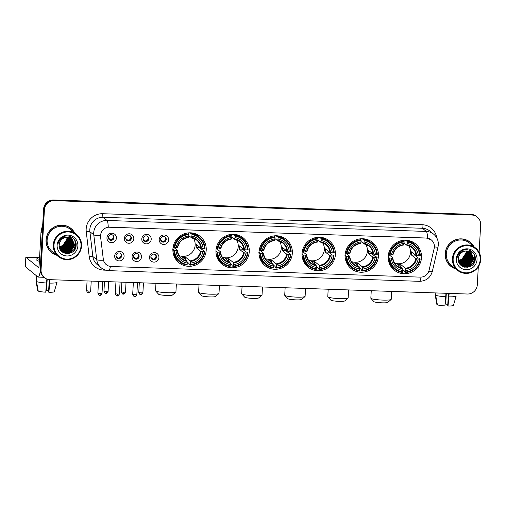 <?xml version="1.0" encoding="UTF-8"?>
<svg xmlns="http://www.w3.org/2000/svg" width="506" height="506" viewBox="0 0 506 506"><rect width="100%" height="100%" fill="white"/><g stroke="black" fill="none" stroke-linecap="round" stroke-linejoin="round"><path stroke-width="0.76" d="M345.136 254.916A16.907 16.534 129.1 0 0 351.132 268.616A16.907 16.534 129.1 0 0 368.457 270.704A16.907 16.534 129.1 0 0 378.45 256.061A16.907 16.534 129.1 0 0 372.454 242.368A16.907 16.534 129.1 0 0 355.13 240.274A16.907 16.534 129.1 0 0 345.136 254.916M215.961 250.476A16.907 16.534 129.1 0 0 221.957 264.176A16.907 16.534 129.1 0 0 239.281 266.264A16.907 16.534 129.1 0 0 249.275 251.621A16.907 16.534 129.1 0 0 243.278 237.921A16.907 16.534 129.1 0 0 225.961 235.834A16.907 16.534 129.1 0 0 215.961 250.476M259.021 251.956A16.907 16.534 129.1 0 0 265.017 265.656A16.907 16.534 129.1 0 0 282.342 267.744A16.907 16.534 129.1 0 0 292.335 253.101A16.907 16.534 129.1 0 0 286.339 239.408A16.907 16.534 129.1 0 0 269.015 237.314A16.907 16.534 129.1 0 0 259.021 251.956M302.076 253.436A16.907 16.534 129.1 0 0 308.072 267.136A16.907 16.534 129.1 0 0 325.396 269.224A16.907 16.534 129.1 0 0 335.396 254.581A16.907 16.534 129.1 0 0 329.4 240.888A16.907 16.534 129.1 0 0 312.075 238.794A16.907 16.534 129.1 0 0 302.076 253.436M388.197 256.397A16.907 16.534 129.1 0 0 394.193 270.096A16.907 16.534 129.1 0 0 411.511 272.184A16.907 16.534 129.1 0 0 421.511 257.541A16.907 16.534 129.1 0 0 415.515 243.848A16.907 16.534 129.1 0 0 398.19 241.754A16.907 16.534 129.1 0 0 388.197 256.397M172.907 248.996A16.907 16.534 129.1 0 0 178.903 262.696A16.907 16.534 129.1 0 0 196.22 264.783A16.907 16.534 129.1 0 0 206.22 250.141A16.907 16.534 129.1 0 0 200.224 236.441A16.907 16.534 129.1 0 0 182.9 234.354A16.907 16.534 129.1 0 0 172.907 248.996M141.503 256.94A4.788 4.68 -50.9 0 1 136.525 261.52A4.788 4.68 -50.9 0 1 132.079 256.618A4.788 4.68 -50.9 0 1 137.056 252.039A4.788 4.68 -50.9 0 1 141.503 256.94M133.445 256.257A2.872 2.808 129.1 0 0 137.404 258.939A2.872 2.808 129.1 0 0 138.081 254.126A2.872 2.808 129.1 0 0 133.445 256.257M158.916 257.541A4.788 4.68 -50.9 0 1 153.938 262.121A4.788 4.68 -50.9 0 1 149.485 257.219A4.788 4.68 -50.9 0 1 154.469 252.639A4.788 4.68 -50.9 0 1 158.916 257.541M150.858 256.858A2.872 2.808 129.1 0 0 154.817 259.54A2.872 2.808 129.1 0 0 155.494 254.727A2.872 2.808 129.1 0 0 150.858 256.858M124.096 256.346A4.788 4.68 -50.9 0 1 119.112 260.919A4.788 4.68 -50.9 0 1 114.666 256.017A4.788 4.68 -50.9 0 1 119.644 251.438A4.788 4.68 -50.9 0 1 124.096 256.346M116.032 255.663A2.872 2.808 129.1 0 0 119.992 258.345A2.872 2.808 129.1 0 0 120.668 253.531A2.872 2.808 129.1 0 0 116.032 255.663M133.805 238.693A4.788 4.68 -50.9 0 1 128.821 243.266A4.788 4.68 -50.9 0 1 124.375 238.364A4.788 4.68 -50.9 0 1 129.353 233.785A4.788 4.68 -50.9 0 1 133.805 238.693M125.741 238.01A2.872 2.808 129.1 0 0 129.7 240.692A2.872 2.808 129.1 0 0 130.377 235.878A2.872 2.808 129.1 0 0 125.741 238.01M151.212 239.287A4.788 4.68 -50.9 0 1 146.234 243.867A4.788 4.68 -50.9 0 1 141.788 238.965A4.788 4.68 -50.9 0 1 146.765 234.386A4.788 4.68 -50.9 0 1 151.212 239.287M143.154 238.611A2.872 2.808 129.1 0 0 147.113 241.286A2.872 2.808 129.1 0 0 147.79 236.479A2.872 2.808 129.1 0 0 143.154 238.611M168.625 239.888A4.788 4.68 -50.9 0 1 163.647 244.468A4.788 4.68 -50.9 0 1 159.2 239.566A4.788 4.68 -50.9 0 1 164.178 234.986A4.788 4.68 -50.9 0 1 168.625 239.888M160.566 239.205A2.872 2.808 129.1 0 0 164.526 241.887A2.872 2.808 129.1 0 0 165.203 237.074A2.872 2.808 129.1 0 0 160.566 239.205M116.393 238.092A4.788 4.68 -50.9 0 1 111.409 242.671A4.788 4.68 -50.9 0 1 106.962 237.769A4.788 4.68 -50.9 0 1 111.94 233.19A4.788 4.68 -50.9 0 1 116.393 238.092M108.328 237.409A2.872 2.808 129.1 0 0 112.288 240.091A2.872 2.808 129.1 0 0 112.971 235.277A2.872 2.808 129.1 0 0 108.328 237.409M137.809 253.936A2.872 2.808 -50.9 0 1 134.216 258.357M155.222 254.531A2.872 2.808 -50.9 0 1 151.629 258.958M120.396 253.335A2.872 2.808 -50.9 0 1 116.804 257.763M130.105 235.682A2.872 2.808 -50.9 0 1 126.513 240.11M147.518 236.283A2.872 2.808 -50.9 0 1 143.925 240.704M164.931 236.878A2.872 2.808 -50.9 0 1 161.338 241.305M112.693 235.081A2.872 2.808 -50.9 0 1 109.1 239.509M100.65 236.916A8.615 8.425 -50.9 0 1 109.568 227.188L426.375 238.079A8.615 8.425 -50.9 0 1 434.173 248.383L429.056 270.368A8.615 8.425 -50.9 0 1 420.309 277.136L111.257 266.51A8.615 8.425 -50.9 0 1 103.294 259.173L100.58 236.852L100.726 234.133M74.711 232.886A15.471 15.129 129.1 0 0 71.036 228.465A15.471 15.129 129.1 0 0 55.186 226.549A15.471 15.129 129.1 0 0 46.04 239.952A15.471 15.129 129.1 0 0 51.523 252.488A15.471 15.129 129.1 0 0 56.609 255.176M51.321 252.317A15.471 15.129 129.1 0 0 55.198 254.499M473.863 246.612A15.471 15.129 129.1 0 0 470.188 242.184A15.471 15.129 129.1 0 0 454.337 240.274A15.471 15.129 129.1 0 0 445.191 253.67A15.471 15.129 129.1 0 0 450.675 266.207A15.471 15.129 129.1 0 0 455.761 268.901M450.466 266.036A15.471 15.129 129.1 0 0 454.35 268.224M110.397 266.434A11.164 1.879 -88 0 1 108.771 270.647C105.937 270.527 103.414 269.578 101.194 267.813A12.764 12.479 -50.9 0 1 96.735 259.673L93.793 234.873A12.764 12.479 -50.9 0 1 107.006 220.464A11.164 1.879 92 0 1 108.265 227.2L426.324 238.035L431.327 239.92M100.542 235.391L100.542 235.379A11.164 1.695 -6.8 0 1 93.793 234.873L89.897 231.71L92.845 256.51A12.764 12.479 129.1 0 0 97.304 264.651L101.194 267.813M44.452 277.617L43.624 276.94A9.57 9.361 129.1 0 1 40.227 269.186L43.586 209.136A9.57 9.361 129.1 0 1 53.541 199.978L470.922 214.329A9.57 9.361 129.1 0 1 476.431 216.378L476.842 216.72A9.57 9.361 129.1 0 0 471.339 214.664L53.959 200.319A9.57 9.361 129.1 0 0 44.003 209.471L40.644 269.527A9.57 9.361 129.1 0 0 44.035 277.275A9.57 9.361 129.1 0 1 40.644 269.527L44.003 209.471A9.57 9.361 129.1 0 1 53.959 200.319L471.339 214.664A9.57 9.361 129.1 0 1 476.842 216.72L477.259 217.055A9.57 9.361 129.1 0 0 471.756 215.006L54.376 200.654A9.57 9.361 129.1 0 0 44.414 209.813L41.056 269.862A9.57 9.361 129.1 0 0 49.955 279.666L467.335 294.018A9.57 9.361 129.1 0 0 477.297 284.859L478.303 266.864M105.798 270.185L103.945 270.122A15.952 15.597 -50.9 0 1 89.201 256.536A3.188 0.487 173.2 0 1 92.845 256.51L96.735 259.673A11.164 1.695 -6.8 0 0 103.426 260.198L100.58 236.852M479.119 252.317L480.656 224.809A9.57 9.361 129.1 0 0 477.259 217.055M472.914 245.366A15.471 15.129 129.1 0 0 469.979 242.02M73.762 231.647A15.471 15.129 129.1 0 0 70.827 228.295M64.641 249.66A12.764 12.479 129.1 0 0 66.261 248.629M67.14 247.908A12.764 12.479 129.1 0 0 70.03 244.189M70.903 242.077A12.764 12.479 129.1 0 0 71.068 241.495M71.163 241.103A12.764 12.479 129.1 0 0 71.333 240.217M71.365 239.989A12.764 12.479 129.1 0 0 71.428 239.458M40.278 270.836A12.764 2.15 92 0 1 38.203 277.105A12.764 2.15 92 0 1 37.937 276.991L25.325 266.681M39.563 257.535L25.831 257.231L38.462 267.51A3.188 0.538 -88 0 0 38.532 267.541A3.188 0.538 -88 0 0 39.158 264.771L41.011 231.723A1.594 1.562 -50.9 0 1 41.049 231.451L42.744 224.158M46.868 279.027L45.749 292.19A8.292 1.037 3.2 0 1 38.235 291.102L36.533 281.545L36.837 276.105M36.533 281.545A10.531 1.316 3.2 0 0 46.647 283.006M49.265 279.616L48.576 292.038L48.892 292.297L49.986 279.666M49.79 283.113A10.531 1.316 3.2 0 0 57.033 282.31A10.531 1.316 3.2 0 0 57.039 282.272A10.531 1.316 3.2 0 0 57.039 282.247L57.039 282.272M48.892 292.297A8.292 1.037 3.2 0 0 54.275 291.658A8.292 1.037 3.2 0 0 54.275 291.652L57.033 282.31M46.305 286.541L46.565 290.406L47.191 279.148M48.652 290.589A6.382 0.797 3.2 0 0 46.565 290.406M39.563 257.598A10.847 1.354 3.2 0 0 36.97 258.326L36.862 260.223A10.847 1.354 3.2 0 0 39.36 261.235M36.97 258.326A10.847 1.354 3.2 0 0 39.468 259.338M36.021 281.077A10.531 1.316 3.2 0 0 36.015 281.102A10.531 1.316 3.2 0 0 36.015 281.121L37.716 290.684L38.165 290.697M36.318 275.681L36.015 281.121L36.318 275.681M81.023 245.998A13.719 13.415 129.1 0 0 68.266 231.944A13.719 13.415 129.1 0 0 53.997 245.068A13.719 13.415 129.1 0 0 66.748 259.123A13.719 13.415 129.1 0 0 81.023 245.998M81.548 245.935A14.358 14.035 129.1 0 0 76.457 234.303A14.358 14.035 129.1 0 0 61.751 232.532A14.358 14.035 129.1 0 0 53.263 244.961A14.358 14.035 129.1 0 0 58.354 256.593A14.358 14.035 129.1 0 0 73.06 258.37A14.358 14.035 129.1 0 0 81.548 245.935M76.457 234.303L70.334 229.332A14.358 14.035 129.1 0 0 55.622 227.555A14.358 14.035 129.1 0 0 47.134 239.989A14.358 14.035 129.1 0 0 52.226 251.615L58.354 256.593M74.376 232.615A15.313 14.971 129.1 0 0 70.935 228.585L70.517 228.25A15.313 14.971 129.1 0 0 66.95 226.112M70.935 228.585A15.313 14.971 129.1 0 0 55.249 226.694A15.313 14.971 129.1 0 0 46.191 239.958A15.313 14.971 129.1 0 0 51.625 252.361A15.313 14.971 129.1 0 0 56.274 254.904M59.253 246.511A7.976 7.799 129.1 0 0 65.261 243.266L66.9 238.927L66.843 237.301M67.393 237.289L67.551 239.458L63.155 246.093L59.322 246.985M67.285 237.289L67.424 239.351L63.022 245.986L59.303 246.884M67.81 237.308L68.07 239.876L63.674 246.517L59.398 247.39M67.709 237.301L67.943 239.774L63.541 246.409L59.379 247.289M68.215 237.339L68.588 240.299L64.192 246.934L59.493 247.769M68.114 237.333L68.462 240.192L64.06 246.833L59.468 247.674M68.601 237.396L69.107 240.723L64.711 247.358L59.6 248.123M68.506 237.384L68.98 240.616L64.578 247.251L59.569 248.041M68.974 237.466L69.626 241.141L65.23 247.782L59.714 248.465M68.879 237.447L69.499 241.039L65.103 247.674L59.689 248.383M69.328 237.554L70.144 241.564L65.748 248.199L59.847 248.781M69.24 237.535L70.018 241.457L65.622 248.098L59.809 248.705M69.676 237.662L70.663 241.988L66.267 248.623L59.98 249.085M69.594 237.63L70.536 241.881L66.141 248.516L59.942 249.009M70.011 237.776L71.188 242.406L66.786 249.047L60.157 249.376M69.929 237.75L71.055 242.304L66.659 248.939L60.113 249.306M70.334 237.909L71.707 242.829L67.304 249.464L60.366 249.673M70.353 238.37L71.574 242.722L67.178 249.363L60.309 249.591M70.65 238.054L72.225 243.253L67.823 249.888L60.568 249.939M70.574 238.016L72.092 243.146L67.696 249.781L60.511 249.869M70.954 238.212L72.744 243.671L68.342 250.312L60.783 250.198M70.878 238.174L72.611 243.569L68.215 250.204L60.726 250.135M71.245 238.383L73.262 244.094L68.867 250.729L61.011 250.451M71.175 238.339L73.13 243.987L68.734 250.628L60.954 250.388M71.529 238.56L73.781 244.518L69.385 251.153L61.251 250.691M71.46 238.516L73.648 244.411L69.252 251.046L60.828 250.483M71.801 238.756L74.3 244.936L69.904 251.577L61.498 250.919M71.738 238.705L74.167 244.834L69.771 251.469L61.435 250.862M67.532 237.295A7.976 7.799 129.1 0 0 59.234 244.923C57.981 255.916 75.824 256.327 76.109 245.631C77.152 238.162 67.652 233.07 61.764 237.757C59.702 239.344 58.43 241.406 57.95 243.949C59.607 239.224 62.801 237.004 67.532 237.295L72.067 238.958L74.818 245.359L70.423 251.994L62.478 251.659L60.005 249.142M72.004 238.908L74.692 245.252L70.29 251.893L62.346 251.552L61.751 251.134M66.95 237.295L67.032 239.034L62.636 245.669L59.259 246.561M57.14 245.176A10.531 10.297 129.1 0 0 66.925 255.966A10.531 10.297 129.1 0 0 77.88 245.891A10.531 10.297 129.1 0 0 68.095 235.107A10.531 10.297 129.1 0 0 57.14 245.176M48.386 248.965A15.313 14.971 129.1 0 0 51.207 252.026L51.625 252.361M76.033 246.188L74.831 249.439M74.667 239.869L75.647 244.708L74.053 249.433L70.315 252.798L67.874 253.67M70.669 251.868L65.464 253.468M70.144 251.444L67.083 252.772M66.533 252.892L64.104 253.025M69.626 251.02L66.564 252.349M66.014 252.469L64.913 252.608M64.66 252.62L63.187 252.57M69.107 250.603L66.046 251.931M65.495 252.045L64.395 252.184M64.142 252.197L63.617 252.203M63.49 252.203L62.51 252.127M68.588 250.179L65.527 251.507M64.977 251.627L63.876 251.76M63.623 251.773L63.098 251.786M68.07 249.755L65.008 251.084M64.458 251.204L63.351 251.343M63.105 251.355L62.573 251.362M70.562 236.593L71.182 238.244M71.302 238.724L71.39 239.211M71.428 239.446L71.51 240.502M71.504 241.046L70.846 244.234M67.032 248.914L63.971 250.242M63.421 250.362L62.314 250.495M62.067 250.508L61.536 250.521M70.176 236.454L70.663 237.826M70.783 238.307L70.872 238.794M70.903 239.022L70.992 240.084M70.985 240.628L70.328 243.816M66.514 248.49L63.452 249.819M62.902 249.939L61.795 250.078M61.549 250.09L61.017 250.097M69.784 236.334L70.17 237.485M70.385 238.604L70.473 239.661M70.467 240.205L69.809 243.392M65.995 248.073L62.934 249.401M62.383 249.515L61.277 249.654M61.03 249.667L60.499 249.673M74.831 240.122L75.71 244.759L74.116 249.483L70.378 252.848L68.329 253.632M71.972 250.963L69.86 252.424L65.685 253.519M71.454 250.54L67.481 252.741M66.855 252.892L64.243 253.082M70.929 250.116L66.956 252.317M66.337 252.469L65.116 252.646M64.844 252.665L63.288 252.627M70.41 249.698L66.438 251.893M65.818 252.051L64.597 252.228M64.325 252.247L63.75 252.26M63.617 252.254L62.586 252.184M69.891 249.275L65.919 251.476M65.299 251.627L64.079 251.805M63.807 251.824L63.231 251.836M69.373 248.851L65.4 251.052M64.781 251.204L63.56 251.381M63.288 251.4L62.712 251.412M70.606 236.612L71.245 238.301M71.378 238.845L71.472 239.376M71.51 239.635L71.574 240.812M71.555 241.432L70.239 245.669M70.22 236.473L70.726 237.877M70.859 238.421L70.954 238.952M70.985 239.211L71.055 240.388M71.036 241.008L69.72 245.246M67.817 247.586L63.845 249.787M63.225 249.939L62.004 250.116M61.732 250.135L61.156 250.147M69.834 236.346L70.207 237.453M70.34 237.997L70.435 238.535M70.467 238.788L70.536 239.97M70.517 240.59L69.202 244.822M67.298 247.168L63.326 249.363M62.706 249.521L61.485 249.698M61.213 249.717L60.638 249.73M65.223 245.48L61.251 247.681M60.631 247.832L59.556 247.997M175.841 292.07L172.508 294.998A7.021 0.873 -176.8 0 1 166.702 295.428A7.021 0.873 -176.8 0 1 158.599 294.226L155.614 290.937A10.209 1.271 3.2 0 0 167.397 292.689A10.209 1.271 3.2 0 0 175.841 292.07A10.209 1.271 3.2 0 0 175.93 291.911L176.373 284.011M179.276 255.656A11.802 11.543 129.1 0 0 193.412 238.256M199.528 247.048A15.155 14.819 -50.9 0 1 199.44 247.693L204.879 251.596L204.348 251.659A15.186 14.851 129.1 0 1 190.294 264.581L190.376 263.12A13.719 13.415 129.1 0 0 202.893 251.608L200.578 251.204L196.113 247.579A11.802 11.543 129.1 0 0 196.29 244.423L200.755 248.041L203.07 248.452A13.719 13.415 129.1 0 0 191.888 236.125L191.97 234.664A15.186 14.851 129.1 0 1 204.525 248.503L205.056 248.44A15.825 15.471 129.1 0 0 199.434 237.2A15.825 15.471 129.1 0 0 191.9 233.943L191.97 234.664M174.595 250.634L173.862 250.533A15.825 15.471 129.1 0 0 179.478 261.766A15.825 15.471 129.1 0 0 187.011 265.024L187.15 264.474A15.186 14.851 129.1 0 1 174.595 250.634L176.05 250.685A13.719 13.415 129.1 0 0 187.233 263.012L186.923 260.761L182.464 257.137A11.802 11.543 129.1 0 0 185.607 257.244L190.066 260.868L190.376 263.12M173.16 246.858L177.53 250.413L176.05 250.685M189.649 232.811L191.9 233.943M190.294 264.581L190.155 265.138L189.048 264.233L188.997 263.5L187.138 261.988M172.748 249.629L173.33 249.584L172.894 249.23M199.434 237.2L198.327 236.302A15.825 15.471 129.1 0 0 190.787 233.038M172.957 251.564A15.825 15.471 129.1 0 0 178.371 260.862L179.478 261.766M190.155 265.138A15.825 15.471 129.1 0 0 204.879 251.596M173.862 250.533L172.881 249.736M204.525 248.503L203.07 248.452M202.893 251.608L204.348 251.659M187.233 263.012L187.15 264.474M191.888 236.125L191.363 237.694L188.77 235.587M201.401 248.212A12.27 11.999 129.1 0 0 191.572 237.377L191.363 237.694M177.53 250.413L177.252 250.546A12.27 11.999 129.1 0 0 187.081 261.374M173.191 246.688L174.772 247.478A15.186 14.851 129.1 0 1 188.827 234.556L188.757 233.835A15.825 15.471 129.1 0 0 174.039 247.371M188.757 233.835L187.682 232.962M188.827 234.556L188.744 236.017A13.719 13.415 129.1 0 0 176.227 247.529L174.772 247.478M176.227 247.529L177.429 247.383A12.27 11.999 129.1 0 1 188.428 237.27L188.744 236.017M185.474 259.584L185.607 257.244M196.113 247.579L199.44 247.693M155.962 283.309L155.544 290.773A10.209 1.271 3.2 0 0 155.614 290.937M175.664 258.009A16.59 16.224 -50.9 0 1 174.823 257.744M194.538 233.468A16.59 16.224 -50.9 0 1 194.974 234.24M218.896 293.55L215.562 296.478A7.021 0.873 -176.8 0 1 209.762 296.908A7.021 0.873 -176.8 0 1 201.66 295.706L198.675 292.417A10.209 1.271 3.2 0 0 210.458 294.169A10.209 1.271 3.2 0 0 218.896 293.55A10.209 1.271 3.2 0 0 218.99 293.391L219.427 285.492M222.336 257.137A11.802 11.543 129.1 0 0 236.473 239.736M242.589 248.528A15.155 14.819 -50.9 0 1 242.5 249.173L246.08 252.083L246.827 252.178L247.934 253.076L247.409 253.139A15.186 14.851 129.1 0 1 233.355 266.061L233.437 264.6A13.719 13.415 129.1 0 0 245.954 253.089L243.633 252.684L239.174 249.06A11.802 11.543 129.1 0 0 239.351 245.903L243.81 249.528L246.131 249.932A13.719 13.415 129.1 0 0 234.948 237.605L235.024 236.144A15.186 14.851 129.1 0 1 247.586 249.983L248.111 249.92A15.825 15.471 129.1 0 0 242.494 238.68A15.825 15.471 129.1 0 0 234.961 235.423L235.024 236.144M217.656 252.121L216.916 252.013A15.825 15.471 129.1 0 0 222.539 263.246A15.825 15.471 129.1 0 0 230.072 266.51L230.211 265.954A15.186 14.851 129.1 0 1 217.656 252.121L219.111 252.165A13.719 13.415 129.1 0 0 230.293 264.493L229.983 262.241L225.518 258.617A11.802 11.543 129.1 0 0 228.661 258.724L233.127 262.348L233.437 264.6M216.22 248.338L220.591 251.893L219.111 252.165M232.709 234.291L234.961 235.423M233.355 266.061L233.215 266.618L232.102 265.713L232.058 264.98L230.198 263.468M215.809 251.109L216.385 251.065L215.948 250.71M242.494 238.68L241.381 237.782A15.825 15.471 129.1 0 0 233.848 234.518M216.018 253.044A15.825 15.471 129.1 0 0 221.426 262.342L222.539 263.246M233.215 266.618A15.825 15.471 129.1 0 0 247.934 253.076M216.916 252.013L215.935 251.216M247.586 249.983L246.131 249.932M245.954 253.089L247.409 253.139M230.293 264.493L230.211 265.954M234.948 237.605L234.417 239.174L231.824 237.067M244.461 249.692A12.27 11.999 129.1 0 0 234.632 238.857L234.417 239.174M220.591 251.893L220.306 252.026A12.27 11.999 129.1 0 0 230.141 262.854M216.252 248.168L217.833 248.958A15.186 14.851 129.1 0 1 231.887 236.036L231.818 235.315A15.825 15.471 129.1 0 0 217.093 248.851M231.818 235.315L230.742 234.442M231.887 236.036L231.805 237.497A13.719 13.415 129.1 0 0 219.288 249.009L217.833 248.958M219.288 249.009L220.483 248.863A12.27 11.999 129.1 0 1 231.489 238.75L231.805 237.497M228.535 261.064L228.661 258.724M239.174 249.06L242.5 249.173M199.016 284.796L198.599 292.253A10.209 1.271 3.2 0 0 198.675 292.417M218.725 259.489A16.59 16.224 -50.9 0 1 217.877 259.224M237.599 234.948A16.59 16.224 -50.9 0 1 238.035 235.72M261.956 295.03L258.623 297.964A7.021 0.873 -176.8 0 1 252.817 298.388A7.021 0.873 -176.8 0 1 244.714 297.186L241.729 293.897A10.209 1.271 3.2 0 0 253.512 295.649A10.209 1.271 3.2 0 0 261.956 295.03A10.209 1.271 3.2 0 0 262.045 294.871L262.487 286.972M265.391 258.617A11.802 11.543 129.1 0 0 279.527 241.217M285.643 250.008A15.155 14.819 -50.9 0 1 285.555 250.653L290.994 254.556L290.469 254.619A15.186 14.851 129.1 0 1 276.415 267.547L276.491 266.08A13.719 13.415 129.1 0 0 289.015 254.569L286.693 254.164L282.234 250.54A11.802 11.543 129.1 0 0 282.411 247.383L286.87 251.008L289.192 251.412A13.719 13.415 129.1 0 0 278.003 239.085L278.085 237.624A15.186 14.851 129.1 0 1 290.646 251.463L291.171 251.4A15.825 15.471 129.1 0 0 285.548 240.16A15.825 15.471 129.1 0 0 278.015 236.903L278.085 237.624M260.71 253.601L259.976 253.493A15.825 15.471 129.1 0 0 265.599 264.727A15.825 15.471 129.1 0 0 273.132 267.99L273.272 267.434A15.186 14.851 129.1 0 1 260.71 253.601L262.165 253.645A13.719 13.415 129.1 0 0 273.354 265.973L273.038 263.721L268.578 260.097A11.802 11.543 129.1 0 0 271.722 260.204L276.181 263.828L276.491 266.08M259.274 249.825L263.645 253.373L262.165 253.645M275.764 235.771L278.015 236.903M276.415 267.547L276.276 268.098L275.163 267.193L275.119 266.46L273.253 264.948M258.863 252.589L259.445 252.545L259.009 252.19M285.548 240.16L284.442 239.262A15.825 15.471 129.1 0 0 276.909 235.998M259.072 254.524A15.825 15.471 129.1 0 0 264.486 263.828L265.599 264.727M276.276 268.098A15.825 15.471 129.1 0 0 290.994 254.556M259.976 253.493L258.996 252.696M290.646 251.463L289.192 251.412M289.015 254.569L290.469 254.619M273.354 265.973L273.272 267.434M278.003 239.085L277.478 240.654L274.885 238.547M287.516 251.172A12.27 11.999 129.1 0 0 277.686 240.337L277.478 240.654M263.645 253.373L263.367 253.506A12.27 11.999 129.1 0 0 273.196 264.341M259.312 249.648L260.887 250.438A15.186 14.851 129.1 0 1 274.941 237.516L274.872 236.795A15.825 15.471 129.1 0 0 260.154 250.331M274.872 236.795L273.797 235.922M274.941 237.516L274.859 238.977A13.719 13.415 129.1 0 0 262.342 250.489L260.887 250.438M262.342 250.489L263.544 250.343A12.27 11.999 129.1 0 1 274.543 240.23L274.859 238.977M271.589 262.544L271.722 260.204M282.234 250.54L285.555 250.653M242.077 286.276L241.659 293.733A10.209 1.271 3.2 0 0 241.729 293.897M261.779 260.969A16.59 16.224 -50.9 0 1 260.938 260.704M280.659 236.428A16.59 16.224 -50.9 0 1 281.089 237.2M305.017 296.51L301.677 299.444A7.021 0.873 -176.8 0 1 295.877 299.868A7.021 0.873 -176.8 0 1 287.775 298.666L284.789 295.377A10.209 1.271 3.2 0 0 296.573 297.13A10.209 1.271 3.2 0 0 305.017 296.51A10.209 1.271 3.2 0 0 305.105 296.352L305.548 288.458M308.451 260.097A11.802 11.543 129.1 0 0 322.588 242.697M328.704 251.495A15.155 14.819 -50.9 0 1 328.615 252.14L332.195 255.049L332.942 255.138L334.055 256.036L333.524 256.099A15.186 14.851 129.1 0 1 319.469 269.028L319.552 267.56A13.719 13.415 129.1 0 0 332.069 256.049L329.748 255.644L325.288 252.02A11.802 11.543 129.1 0 0 325.466 248.863L329.925 252.488L332.246 252.892A13.719 13.415 129.1 0 0 321.063 240.565L321.146 239.104A15.186 14.851 129.1 0 1 333.701 252.943L334.232 252.88A15.825 15.471 129.1 0 0 328.609 241.64A15.825 15.471 129.1 0 0 321.076 238.383L321.146 239.104M303.771 255.081L303.031 254.973A15.825 15.471 129.1 0 0 308.654 266.207A15.825 15.471 129.1 0 0 316.187 269.47L316.326 268.914A15.186 14.851 129.1 0 1 303.771 255.081L305.226 255.132A13.719 13.415 129.1 0 0 316.408 267.453L316.098 265.201L311.639 261.577A11.802 11.543 129.1 0 0 314.783 261.684L319.242 265.308L319.552 267.56M302.335 251.305L306.706 254.853L305.226 255.132M318.824 237.251L321.076 238.383M319.469 269.028L319.33 269.578L318.223 268.673L318.173 267.94L316.313 266.428M301.924 254.069L302.506 254.025L302.069 253.67M328.609 241.64L327.496 240.742A15.825 15.471 129.1 0 0 319.963 237.478M302.133 256.004A15.825 15.471 129.1 0 0 307.54 265.308L308.654 266.207M319.33 269.578A15.825 15.471 129.1 0 0 334.055 256.036M303.031 254.973L302.05 254.176M333.701 252.943L332.246 252.892M332.069 256.049L333.524 256.099M316.408 267.453L316.326 268.914M321.063 240.565L320.538 242.134L317.945 240.027M330.576 252.652A12.27 11.999 129.1 0 0 320.747 241.817L320.538 242.134M306.706 254.853L306.427 254.986A12.27 11.999 129.1 0 0 316.256 265.821M302.367 251.128L303.948 251.918A15.186 14.851 129.1 0 1 318.002 238.996L317.932 238.275A15.825 15.471 129.1 0 0 303.208 251.811M317.932 238.275L316.857 237.403M318.002 238.996L317.92 240.458A13.719 13.415 129.1 0 0 305.403 251.969L303.948 251.918M305.403 251.969L306.604 251.824A12.27 11.999 129.1 0 1 317.604 241.71L317.92 240.458M314.65 264.024L314.783 261.684M325.288 252.02L328.615 252.14M285.131 287.756L284.72 295.213A10.209 1.271 3.2 0 0 284.789 295.377M304.84 262.45A16.59 16.224 -50.9 0 1 303.992 262.184M323.714 237.909A16.59 16.224 -50.9 0 1 324.15 238.68M348.071 297.99L344.738 300.925A7.021 0.873 -176.8 0 1 338.931 301.348A7.021 0.873 -176.8 0 1 330.835 300.147L327.85 296.858A10.209 1.271 3.2 0 0 339.627 298.61A10.209 1.271 3.2 0 0 348.071 297.99A10.209 1.271 3.2 0 0 348.16 297.832L348.602 289.938M351.512 261.577A11.802 11.543 129.1 0 0 365.648 244.177M371.765 252.975A15.155 14.819 -50.9 0 1 371.67 253.62L375.256 256.529L376.002 256.618L377.109 257.516L376.584 257.579A15.186 14.851 129.1 0 1 362.53 270.508L362.612 269.04A13.719 13.415 129.1 0 0 375.129 257.529L372.808 257.124L368.349 253.506A11.802 11.543 129.1 0 0 368.526 250.343L372.985 253.968L375.307 254.373A13.719 13.415 129.1 0 0 364.118 242.045L364.2 240.584A15.186 14.851 129.1 0 1 376.761 254.423L377.286 254.36A15.825 15.471 129.1 0 0 371.67 243.12A15.825 15.471 129.1 0 0 364.13 239.863L364.2 240.584M346.825 256.561L346.091 256.453A15.825 15.471 129.1 0 0 351.714 267.687A15.825 15.471 129.1 0 0 359.247 270.95L359.387 270.4A15.186 14.851 129.1 0 1 346.825 256.561L348.28 256.612A13.719 13.415 129.1 0 0 359.469 268.933L359.152 266.681L354.693 263.057A11.802 11.543 129.1 0 0 357.837 263.164L362.296 266.788L362.612 269.04M345.389 252.785L349.766 256.333L348.28 256.612M361.879 238.731L364.13 239.863M362.53 270.508L362.391 271.058L361.278 270.153L361.233 269.42L359.368 267.908M344.978 255.549L345.56 255.505L345.124 255.15M371.67 243.12L370.556 242.222A15.825 15.471 129.1 0 0 363.023 238.958M345.187 257.491A15.825 15.471 129.1 0 0 350.601 266.788L351.714 267.687M362.391 271.058A15.825 15.471 129.1 0 0 377.109 257.516M346.091 256.453L345.111 255.656M376.761 254.423L375.307 254.373M375.129 257.529L376.584 257.579M359.469 268.933L359.387 270.4M364.118 242.045L363.593 243.614L360.999 241.507M373.63 254.132A12.27 11.999 129.1 0 0 363.801 243.297L363.593 243.614M349.766 256.333L349.482 256.466A12.27 11.999 129.1 0 0 359.311 267.301M345.427 252.608L347.002 253.398A15.186 14.851 129.1 0 1 361.056 240.476L360.993 239.755A15.825 15.471 129.1 0 0 346.268 253.291M360.993 239.755L359.918 238.883M361.056 240.476L360.974 241.938A13.719 13.415 129.1 0 0 348.457 253.449L347.002 253.398M348.457 253.449L349.659 253.304A12.27 11.999 129.1 0 1 360.658 243.19L360.974 241.938M357.704 265.505L357.837 263.164M368.349 253.506L371.67 253.62M328.192 289.236L327.774 296.693A10.209 1.271 3.2 0 0 327.85 296.858M347.9 263.93A16.59 16.224 -50.9 0 1 347.053 263.664M366.774 239.389A16.59 16.224 -50.9 0 1 367.211 240.16M391.132 299.47L387.798 302.405A7.021 0.873 -176.8 0 1 381.992 302.835A7.021 0.873 -176.8 0 1 373.89 301.627L370.904 298.338A10.209 1.271 3.2 0 0 382.688 300.09A10.209 1.271 3.2 0 0 391.132 299.47A10.209 1.271 3.2 0 0 391.22 299.312L391.663 291.418M394.566 263.057A11.802 11.543 129.1 0 0 408.703 245.657M414.819 254.455A15.155 14.819 -50.9 0 1 414.73 255.1L418.31 258.009L419.057 258.098L420.17 259.002L419.638 259.059A15.186 14.851 129.1 0 1 405.584 271.988L405.667 270.52A13.719 13.415 129.1 0 0 418.184 259.015L415.869 258.604L411.403 254.986A11.802 11.543 129.1 0 0 411.58 251.824L416.046 255.448L418.361 255.853A13.719 13.415 129.1 0 0 407.178 243.525L407.26 242.064A15.186 14.851 129.1 0 1 419.816 255.903L420.347 255.84A15.825 15.471 129.1 0 0 414.724 244.6A15.825 15.471 129.1 0 0 407.191 241.343L407.26 242.064M389.886 258.041L389.152 257.933A15.825 15.471 129.1 0 0 394.769 269.167A15.825 15.471 129.1 0 0 402.302 272.43L402.441 271.88A15.186 14.851 129.1 0 1 389.886 258.041L391.34 258.092A13.719 13.415 129.1 0 0 402.523 270.413L402.213 268.161L397.754 264.537A11.802 11.543 129.1 0 0 400.897 264.651L405.357 268.269L405.667 270.52M388.45 254.265L392.82 257.813L391.34 258.092M404.939 240.211L407.191 241.343M405.584 271.988L405.445 272.538L404.338 271.633L404.288 270.9L402.428 269.388M388.039 257.029L388.621 256.985L388.184 256.631M414.724 244.6L413.617 243.702A15.825 15.471 129.1 0 0 406.078 240.439M388.247 258.971A15.825 15.471 129.1 0 0 393.662 268.269L394.769 269.167M405.445 272.538A15.825 15.471 129.1 0 0 420.17 259.002M389.152 257.933L388.172 257.137M419.816 255.903L418.361 255.853M418.184 259.015L419.638 259.059M402.523 270.413L402.441 271.88M407.178 243.525L406.653 245.1L404.06 242.994M416.691 255.612A12.27 11.999 129.1 0 0 406.862 244.777L406.653 245.1M392.82 257.813L392.542 257.946A12.27 11.999 129.1 0 0 402.371 268.781M388.481 254.088L390.063 254.879A15.186 14.851 129.1 0 1 404.117 241.957L404.047 241.235A15.825 15.471 129.1 0 0 389.329 254.771M404.047 241.235L402.972 240.363M404.117 241.957L404.035 243.418A13.719 13.415 129.1 0 0 391.517 254.929L390.063 254.879M391.517 254.929L392.719 254.784A12.27 11.999 129.1 0 1 403.718 244.67L404.035 243.418M400.765 266.985L400.897 264.651M411.403 254.986L414.73 255.1M371.252 290.716L370.835 298.173A10.209 1.271 3.2 0 0 370.904 298.338M390.955 265.41A16.59 16.224 -50.9 0 1 390.113 265.144M409.828 240.869A16.59 16.224 -50.9 0 1 410.265 241.64M108.354 237.997L110.738 239.926M110.953 239.907A3.51 3.434 129.1 0 0 113.464 236.821M125.766 238.592L128.144 240.527M128.366 240.508A3.51 3.434 129.1 0 0 130.877 237.415M143.179 239.193L145.557 241.128M145.779 241.103A3.51 3.434 129.1 0 0 148.29 238.016M160.592 239.793L162.97 241.723M163.191 241.704A3.51 3.434 129.1 0 0 165.702 238.611M116.057 256.245L118.436 258.18M118.657 258.161A3.51 3.434 129.1 0 0 121.168 255.068M133.47 256.846L135.848 258.775M136.07 258.756A3.51 3.434 129.1 0 0 138.581 255.669M150.883 257.446L153.261 259.376M153.482 259.357A3.51 3.434 129.1 0 0 155.987 256.264M463.793 263.379A12.764 12.479 129.1 0 0 465.412 262.355M466.292 261.634A12.764 12.479 129.1 0 0 469.182 257.915M470.055 255.796A12.764 12.479 129.1 0 0 470.219 255.214M470.314 254.828A12.764 12.479 129.1 0 0 470.485 253.936M470.517 253.708A12.764 12.479 129.1 0 0 470.58 253.177M474.799 290.823A12.764 2.15 92 0 1 473.812 292.082L473.445 292.07M445.995 293.284L444.9 305.915A8.292 1.037 3.2 0 1 437.386 304.827L435.685 295.27L435.818 292.936M435.685 295.27A10.531 1.316 3.2 0 0 445.799 296.731M448.417 293.366L447.728 305.763L448.044 306.022L449.138 293.391M448.942 296.839A10.531 1.316 3.2 0 0 456.184 296.035A10.531 1.316 3.2 0 0 456.191 295.997A10.531 1.316 3.2 0 0 456.191 295.972L456.191 295.997M448.044 306.022A8.292 1.037 3.2 0 0 453.427 305.384A8.292 1.037 3.2 0 0 453.427 305.377L456.184 296.035M445.457 300.267L445.716 304.131L446.317 293.297M447.804 304.315A6.382 0.797 3.2 0 0 445.716 304.131M435.166 294.846L435.166 294.821A10.531 1.316 3.2 0 0 435.166 294.821A10.531 1.316 3.2 0 0 435.166 294.846L436.868 304.403L437.317 304.422M480.175 259.723A13.719 13.415 129.1 0 0 467.417 245.669A13.719 13.415 129.1 0 0 453.148 258.794A13.719 13.415 129.1 0 0 465.899 272.848A13.719 13.415 129.1 0 0 480.175 259.723M480.7 259.66A14.358 14.035 129.1 0 0 475.608 248.029A14.358 14.035 129.1 0 0 460.903 246.251A14.358 14.035 129.1 0 0 452.415 258.686A14.358 14.035 129.1 0 0 457.506 270.318A14.358 14.035 129.1 0 0 472.212 272.089A14.358 14.035 129.1 0 0 480.7 259.66M475.608 248.029L469.486 243.051A14.358 14.035 129.1 0 0 454.774 241.28A14.358 14.035 129.1 0 0 446.286 253.708A14.358 14.035 129.1 0 0 451.377 265.34L457.506 270.318M473.527 246.34A15.313 14.971 129.1 0 0 470.087 242.311L469.669 241.976A15.313 14.971 129.1 0 0 466.102 239.831M470.087 242.311A15.313 14.971 129.1 0 0 454.401 240.413A15.313 14.971 129.1 0 0 445.343 253.677A15.313 14.971 129.1 0 0 450.776 266.086A15.313 14.971 129.1 0 0 455.425 268.629M458.404 260.236A7.976 7.799 129.1 0 0 464.413 256.985L466.051 252.652L465.994 251.02M466.545 251.014L466.703 253.177L462.307 259.818L458.474 260.71M466.437 251.014L466.576 253.076L462.174 259.711L458.455 260.609M466.962 251.027L467.221 253.601L462.826 260.236L458.55 261.115M466.861 251.02L467.095 253.493L462.693 260.135L458.531 261.014M467.367 251.065L467.74 254.025L463.344 260.66L458.645 261.488M467.266 251.052L467.614 253.917L463.211 260.552L458.619 261.4M467.753 251.121L468.259 254.442L463.863 261.083L458.752 261.849M467.658 251.102L468.132 254.341L463.73 260.976L458.721 261.76M468.126 251.191L468.777 254.866L464.382 261.501L458.866 262.19M468.031 251.172L468.651 254.758L464.255 261.4L458.841 262.102M468.48 251.28L469.296 255.29L464.9 261.925L458.999 262.506M468.392 251.254L469.17 255.182L464.774 261.817L458.961 262.431M468.828 251.381L469.815 255.707L465.419 262.348L459.132 262.804M468.746 251.355L469.688 255.606L465.292 262.241L459.094 262.734M469.163 251.501L470.34 256.131L465.937 262.766L459.309 263.101M469.081 251.469L470.207 256.023L465.811 262.665L459.265 263.025M469.486 251.634L470.858 256.555L466.456 263.19L459.511 263.386M469.505 252.096L470.725 256.447L466.33 263.082L459.461 263.316M469.802 251.779L471.377 256.972L466.975 263.613L459.72 263.658M469.726 251.741L471.244 256.871L466.848 263.506L459.663 263.594M470.106 251.937L471.896 257.396L467.493 264.031L459.935 263.923M470.03 251.893L471.763 257.288L467.367 263.93L460.169 263.873M470.397 252.102L472.414 257.82L468.018 264.455L460.163 264.17M470.327 252.064L472.281 257.712L467.886 264.347L460.106 264.113M470.681 252.285L472.933 258.237L468.537 264.878L460.403 264.41M470.612 252.241L472.8 258.136L468.404 264.771L460.188 264.221M470.953 252.481L473.452 258.661L469.056 265.296L460.65 264.638M470.89 252.431L473.319 258.553L468.923 265.195L460.517 264.53M466.684 251.014A7.976 7.799 129.1 0 0 458.385 258.648C457.133 269.635 474.976 270.046 475.26 259.357C476.304 251.88 466.804 246.795 460.915 251.476C458.853 253.07 457.582 255.132 457.101 257.668C458.759 252.943 461.953 250.729 466.684 251.014L471.219 252.684L473.97 259.085L469.574 265.72L461.63 265.378L459.157 262.861M471.156 252.633L473.844 258.977L469.442 265.612L461.497 265.277L460.903 264.853M466.102 251.02L466.184 252.76L461.788 259.395L458.411 260.286M456.292 258.901A10.531 10.297 129.1 0 0 466.077 269.685A10.531 10.297 129.1 0 0 477.031 259.616A10.531 10.297 129.1 0 0 467.247 248.825A10.531 10.297 129.1 0 0 456.292 258.901M447.538 262.69A15.313 14.971 129.1 0 0 450.359 265.745L450.776 266.086M475.185 259.913L473.983 263.158M473.818 253.595L474.792 258.427L473.205 263.158L469.467 266.517L467.025 267.396M469.821 265.587L464.616 267.193M469.296 265.169L466.235 266.498M465.684 266.611L463.256 266.751M468.777 264.746L465.716 266.074M465.166 266.194L464.065 266.327M463.812 266.339L462.339 266.289M468.259 264.322L465.197 265.65M464.647 265.77L463.547 265.909M463.294 265.922L462.769 265.928M462.642 265.928L461.662 265.852M467.74 263.904L464.679 265.233M464.128 265.346L463.028 265.486M462.775 265.498L462.25 265.505M467.221 263.481L464.16 264.809M463.61 264.929L462.503 265.062M462.256 265.074L461.725 265.087M469.713 250.318L470.333 251.969M470.453 252.45L470.542 252.937M470.58 253.171L470.662 254.227M470.656 254.771L469.998 257.959M466.184 262.639L463.123 263.968M462.573 264.081L461.466 264.221M461.219 264.233L460.688 264.24M469.328 250.179L469.815 251.545M469.935 252.026L470.023 252.513M470.055 252.747L470.144 253.803M470.137 254.347L469.479 257.535M465.665 262.216L462.604 263.544M462.054 263.664L460.947 263.797M460.7 263.809L460.169 263.822M468.935 250.053L469.296 251.128M469.536 252.323L469.625 253.386M469.619 253.93L468.961 257.118M465.147 261.792L462.086 263.12M461.529 263.24L460.428 263.379M460.182 263.392L459.65 263.398M473.983 253.848L474.862 258.484L473.268 263.209L469.53 266.573L467.481 267.358M471.124 264.682L469.011 266.15L464.837 267.244M470.599 264.265L466.633 266.46M466.007 266.611L463.395 266.807M470.08 263.841L466.108 266.042M465.488 266.194L464.268 266.371M463.996 266.39L462.44 266.346M469.562 263.417L465.59 265.618M464.97 265.77L463.749 265.947M463.477 265.966L462.901 265.979M462.769 265.979L461.738 265.903M469.043 263L465.071 265.195M464.451 265.346L463.23 265.53M462.958 265.549L462.383 265.561M468.524 262.576L464.552 264.777M463.932 264.929L462.712 265.106M462.44 265.125L461.864 265.138M469.758 250.337L470.397 252.02M470.529 252.564L470.624 253.101M470.656 253.354L470.725 254.537M470.707 255.157L469.391 259.388M469.372 250.192L469.897 251.672M470.011 252.146L470.106 252.677M470.137 252.937L470.207 254.113M470.188 254.733L468.872 258.971M466.968 261.311L462.996 263.512M462.376 263.664L461.156 263.841M460.884 263.86L460.308 263.873M468.986 250.072L469.359 251.178M469.492 251.722L469.587 252.254M469.619 252.513L469.688 253.689M469.669 254.309L468.354 258.547M466.45 260.887L462.478 263.088M461.858 263.24L460.637 263.417M460.365 263.436L459.79 263.449M464.375 259.205L460.403 261.4M459.783 261.551L458.708 261.722M422.086 224.696A3.188 0.538 -88 0 0 422.434 228.276L103.11 217.302A12.764 12.479 129.1 0 0 89.897 231.71A3.188 0.487 173.2 0 0 86.254 231.735A15.952 15.597 -50.9 0 1 102.769 213.715L422.086 224.696A15.952 15.597 -50.9 0 1 436.786 237.921M429.771 231.014A12.764 12.479 129.1 0 0 422.434 228.276L426.324 231.438A12.764 12.479 -50.9 0 1 433.661 234.177L429.771 231.014M427.589 238.181A11.164 1.879 -88 0 0 426.324 231.438L107.006 220.464L103.11 217.302A3.188 0.538 -88 0 1 102.769 213.715M421.068 277.124A11.164 1.879 92 0 1 419.442 281.323L108.771 270.647M428.753 271.393A11.164 1.044 13.1 0 0 432.326 271.444C430.378 277.794 426.09 281.089 419.442 281.323M434.388 246.877A11.164 1.044 13.1 0 0 438.025 246.941L432.326 271.444M89.201 256.536L86.254 231.735M471.756 215.006L470.922 214.329M54.376 200.654L53.541 199.978M44.414 209.813L43.586 209.136M41.056 269.862L40.227 269.186M103.989 269.534A3.188 0.538 -88 0 0 103.945 270.122M42.264 232.747L41.011 231.723M25.85 257.263L25.319 266.744M41.049 231.451L42.283 232.45M67.696 247.478A12.764 12.479 129.1 0 0 69.752 244.822M70.783 242.614A12.764 12.479 129.1 0 0 71.074 241.71M71.182 241.292A12.764 12.479 129.1 0 0 71.371 240.356M71.403 240.116A12.764 12.479 129.1 0 0 71.46 239.711M71.485 239.408A12.764 12.479 129.1 0 0 71.51 239.053M190.066 260.868A11.802 11.543 129.1 0 0 200.578 251.204M177.536 250.47A11.802 11.543 129.1 0 0 186.923 260.761M190.224 261.488A12.27 11.999 129.1 0 0 201.224 251.368M200.755 248.041A11.802 11.543 129.1 0 0 191.413 237.706M233.127 262.348A11.802 11.543 129.1 0 0 243.633 252.684M220.597 251.956A11.802 11.543 129.1 0 0 229.983 262.241M233.279 262.968A12.27 11.999 129.1 0 0 244.284 252.848M243.81 249.528A11.802 11.543 129.1 0 0 234.474 239.186M276.181 263.828A11.802 11.543 129.1 0 0 286.693 254.164M263.651 253.436A11.802 11.543 129.1 0 0 273.038 263.721M276.339 264.448A12.27 11.999 129.1 0 0 287.338 254.328M286.87 251.008A11.802 11.543 129.1 0 0 277.535 240.666M319.242 265.308A11.802 11.543 129.1 0 0 329.748 255.644M306.712 254.916A11.802 11.543 129.1 0 0 316.098 265.201M319.4 265.928A12.27 11.999 129.1 0 0 330.399 255.808M329.925 252.488A11.802 11.543 129.1 0 0 320.589 242.146M362.296 266.788A11.802 11.543 129.1 0 0 372.808 257.124M349.766 256.397A11.802 11.543 129.1 0 0 359.152 266.681M362.454 267.408A12.27 11.999 129.1 0 0 373.453 257.288M372.985 253.968A11.802 11.543 129.1 0 0 363.65 243.626M405.357 268.269A11.802 11.543 129.1 0 0 415.869 258.604M392.827 257.877A11.802 11.543 129.1 0 0 402.213 268.161M405.515 268.888A12.27 11.999 129.1 0 0 416.514 258.768M416.046 255.448A11.802 11.543 129.1 0 0 406.704 245.106M88.936 291.089L86.526 290.697C88.588 294.701 88.322 292.114 88.525 292.885A2.075 0.348 -88 0 0 88.936 291.089L90.669 290.931L91.219 281.089M88.48 292.873A2.075 0.348 -88 0 0 88.525 292.885C88.695 292.323 88.683 294.347 90.669 290.931M106.349 291.69L103.939 291.298C106.001 295.302 105.735 292.715 105.937 293.486A2.075 0.348 -88 0 0 106.349 291.69L108.082 291.532L108.632 281.684M105.893 293.467A2.075 0.348 -88 0 0 105.937 293.486C106.108 292.923 106.096 294.941 108.082 291.532M123.761 292.285L121.351 291.899C123.413 295.902 123.141 293.309 123.35 294.087A2.075 0.348 -88 0 0 123.761 292.285L125.494 292.126L126.045 282.285M123.306 294.068A2.075 0.348 -88 0 0 123.35 294.087C123.521 293.524 123.508 295.542 125.494 292.126M141.168 292.885L138.764 292.493C140.826 296.497 140.554 293.91 140.763 294.682A2.075 0.348 -88 0 0 141.168 292.885L142.901 292.727L143.457 282.879M140.719 294.663A2.075 0.348 -88 0 0 140.763 294.682C140.927 294.119 140.915 296.143 142.901 292.727M100.277 293.531L97.873 293.138C99.929 297.142 99.663 294.555 99.872 295.327A2.075 0.348 -88 0 0 100.277 293.531L102.01 293.372L102.674 281.481M99.827 295.314A2.075 0.348 -88 0 0 99.872 295.327C100.036 294.764 100.024 296.788 102.01 293.372M117.689 294.131L115.279 293.739C117.341 297.743 117.076 295.156 117.278 295.928A2.075 0.348 -88 0 0 117.689 294.131L119.422 293.973L120.086 282.076M117.24 295.909A2.075 0.348 -88 0 0 117.278 295.928C117.449 295.365 117.436 297.383 119.422 293.973M135.102 294.726L132.692 294.34C134.754 298.344 134.488 295.751 134.691 296.529A2.075 0.348 -88 0 0 135.102 294.726L136.835 294.568L137.499 282.677M134.647 296.51A2.075 0.348 -88 0 0 134.691 296.529C134.862 295.966 134.849 297.983 136.835 294.568M466.848 261.197A12.764 12.479 129.1 0 0 468.904 258.547M469.935 256.34A12.764 12.479 129.1 0 0 470.226 255.429M470.333 255.018A12.764 12.479 129.1 0 0 470.523 254.082M470.555 253.841A12.764 12.479 129.1 0 0 470.612 253.43M470.637 253.126A12.764 12.479 129.1 0 0 470.662 252.779M438.025 246.941L438.335 244.759C438.474 240.489 436.918 236.96 433.661 234.177M44.073 277.307L38.203 277.105M25.3 266.713L25.831 257.231M193.425 233.184L194.443 234.012M196.587 240.065L191.388 237.706M181.698 258.389C179.244 256.333 177.865 253.689 177.555 250.445M174.311 256.706L175.335 257.535M177.726 247.289C179.143 241.741 182.653 238.509 188.257 237.599M236.479 234.664L237.504 235.492M239.642 241.545L234.449 239.186M224.759 259.869C222.305 257.813 220.92 255.169 220.61 251.925M217.371 258.186L218.39 259.015M220.787 248.769C222.204 243.222 225.714 239.989 231.318 239.079M279.54 236.144L280.558 236.972M282.702 243.025L277.503 240.666M267.813 261.349C265.359 259.3 263.98 256.65 263.67 253.405M260.432 259.667L261.45 260.495M263.847 250.249C265.258 244.702 268.768 241.47 274.372 240.559M322.6 237.624L323.619 238.452M325.756 244.506L320.564 242.153M310.874 262.829C308.42 260.78 307.034 258.13 306.725 254.885M303.486 261.147L304.511 261.975M306.902 251.729C308.318 246.182 311.829 242.95 317.433 242.045M365.655 239.104L366.673 239.933M368.817 245.986L363.618 243.633M353.934 264.309C351.474 262.26 350.095 259.61 349.785 256.365M346.547 262.627L347.565 263.455M349.962 253.209C351.373 247.662 354.883 244.43 360.493 243.525M408.715 240.584L409.733 241.413M411.878 247.466L406.679 245.113M396.989 265.795C394.535 263.74 393.156 261.09 392.846 257.845M389.601 264.107L390.626 264.935M393.017 254.689C394.433 249.142 397.944 245.91 403.548 245.005M86.526 290.697L87.07 280.944M103.939 291.298L104.483 281.545M121.351 291.899L121.895 282.139M138.764 292.493L139.308 282.74M97.873 293.138L98.531 281.336M115.279 293.739L115.944 281.937M132.692 294.34L133.356 282.538"/></g></svg>
